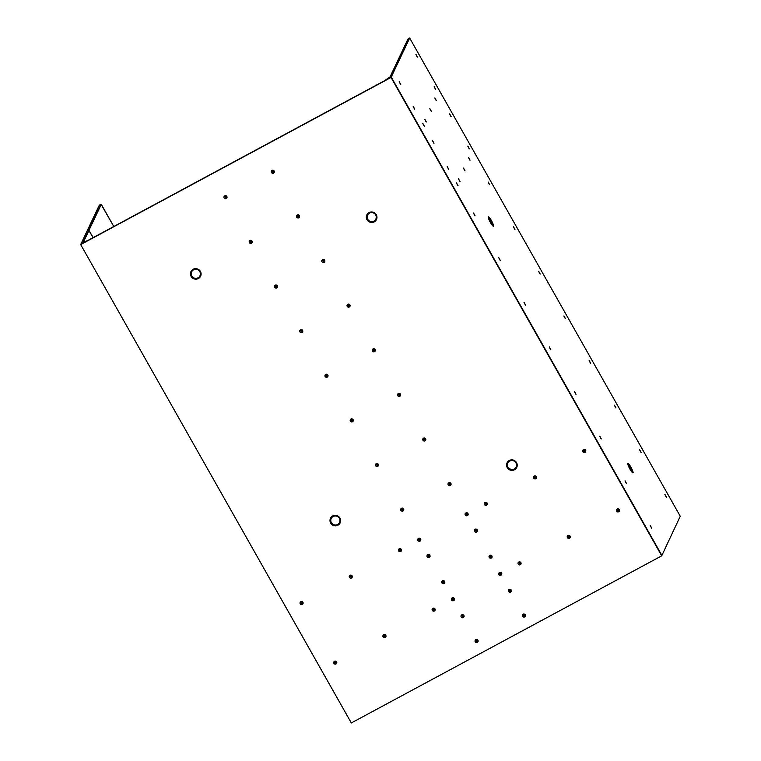 <?xml version="1.0" encoding="UTF-8"?>
<svg xmlns="http://www.w3.org/2000/svg" width="761" height="761" viewBox="0 0 761 761"><rect width="100%" height="100%" fill="white"/><g stroke="black" fill="none" stroke-linecap="round" stroke-linejoin="round"><path stroke-width="1.14" d="M484.481 503.183A1.57 1.532 -154.7 0 0 486.679 505.199A1.57 1.532 -154.7 0 0 486.954 502.764A1.57 1.532 -154.7 0 0 484.472 503.202A1.57 1.532 -154.7 0 0 486.66 505.228A1.57 1.532 -154.7 0 0 487.306 504.543M533.67 476.7A1.57 1.532 -154.7 0 0 535.868 478.707A1.57 1.532 -154.7 0 0 536.144 476.272A1.57 1.532 -154.7 0 0 533.661 476.719A1.57 1.532 -154.7 0 0 535.849 478.745A1.57 1.532 -154.7 0 0 536.495 478.06M582.859 450.217A1.57 1.532 -154.7 0 0 585.057 452.224A1.57 1.532 -154.7 0 0 585.333 449.789A1.57 1.532 -154.7 0 0 582.85 450.236A1.57 1.532 -154.7 0 0 585.038 452.262A1.57 1.532 -154.7 0 0 585.685 451.577M518.146 562.683A1.57 1.532 -154.7 0 0 520.334 564.7A1.57 1.532 -154.7 0 0 520.981 564.025M518.783 562.018A1.57 1.532 -154.7 0 0 518.498 564.491A1.57 1.532 -154.7 0 0 520.971 564.044A1.57 1.532 -154.7 0 0 518.783 562.018M567.335 536.201A1.57 1.532 -154.7 0 0 569.523 538.208A1.57 1.532 -154.7 0 0 569.808 535.773A1.57 1.532 -154.7 0 0 567.326 536.22A1.57 1.532 -154.7 0 0 569.513 538.246A1.57 1.532 -154.7 0 0 570.16 537.561M616.524 509.718A1.57 1.532 -154.7 0 0 618.712 511.725A1.57 1.532 -154.7 0 0 618.997 509.29A1.57 1.532 -154.7 0 0 616.515 509.737A1.57 1.532 -154.7 0 0 618.703 511.763A1.57 1.532 -154.7 0 0 619.349 511.078M271.411 171.092A1.57 1.532 -154.7 0 0 273.599 173.099A1.57 1.532 -154.7 0 0 274.245 172.433M272.048 170.426A1.57 1.532 -154.7 0 0 271.753 172.89A1.57 1.532 -154.7 0 0 274.236 172.452A1.57 1.532 -154.7 0 0 272.048 170.426M224.086 196.566A1.57 1.532 -154.7 0 0 226.283 198.573A1.57 1.532 -154.7 0 0 226.559 196.138A1.57 1.532 -154.7 0 0 224.076 196.585A1.57 1.532 -154.7 0 0 226.264 198.611A1.57 1.532 -154.7 0 0 226.921 197.927M249.323 241.208A1.57 1.532 -154.7 0 0 251.51 243.235A1.57 1.532 -154.7 0 0 251.805 240.771A1.57 1.532 -154.7 0 0 249.323 241.208A1.57 1.532 -154.7 0 0 251.53 243.206A1.57 1.532 -154.7 0 0 252.176 242.531M296.657 215.715A1.57 1.532 -154.7 0 0 298.845 217.722A1.57 1.532 -154.7 0 0 299.13 215.287A1.57 1.532 -154.7 0 0 296.647 215.734A1.57 1.532 -154.7 0 0 298.835 217.76A1.57 1.532 -154.7 0 0 299.492 217.056M274.578 285.822A1.57 1.532 -154.7 0 0 276.776 287.829A1.57 1.532 -154.7 0 0 277.052 285.394A1.57 1.532 -154.7 0 0 274.569 285.832A1.57 1.532 -154.7 0 0 276.757 287.858A1.57 1.532 -154.7 0 0 277.413 287.173M321.893 260.357A1.57 1.532 -154.7 0 0 324.081 262.383A1.57 1.532 -154.7 0 0 324.376 259.91A1.57 1.532 -154.7 0 0 321.97 261.727A1.57 1.532 -154.7 0 0 324.738 261.679M347.149 304.961A1.57 1.532 -154.7 0 0 349.347 306.978A1.57 1.532 -154.7 0 0 349.622 304.533A1.57 1.532 -154.7 0 0 347.14 304.98A1.57 1.532 -154.7 0 0 349.328 307.006A1.57 1.532 -154.7 0 0 349.984 306.322M299.824 330.464A1.57 1.532 -154.7 0 0 302.003 332.49A1.57 1.532 -154.7 0 0 302.298 330.017A1.57 1.532 -154.7 0 0 299.824 330.464A1.57 1.532 -154.7 0 0 302.022 332.452A1.57 1.532 -154.7 0 0 302.669 331.786M325.08 375.068A1.57 1.532 -154.7 0 0 327.268 377.075A1.57 1.532 -154.7 0 0 327.544 374.64A1.57 1.532 -154.7 0 0 325.071 375.087A1.57 1.532 -154.7 0 0 327.259 377.114A1.57 1.532 -154.7 0 0 327.905 376.429M372.395 349.594A1.57 1.532 -154.7 0 0 374.593 351.601A1.57 1.532 -154.7 0 0 375.24 350.935M373.042 348.919A1.57 1.532 -154.7 0 0 372.747 351.392A1.57 1.532 -154.7 0 0 375.23 350.945A1.57 1.532 -154.7 0 0 373.042 348.919M350.326 419.692A1.57 1.532 -154.7 0 0 352.514 421.699A1.57 1.532 -154.7 0 0 353.161 421.033M350.964 419.026A1.57 1.532 -154.7 0 0 350.678 421.499A1.57 1.532 -154.7 0 0 353.152 421.052A1.57 1.532 -154.7 0 0 350.964 419.026M397.642 394.217A1.57 1.532 -154.7 0 0 399.839 396.224A1.57 1.532 -154.7 0 0 400.115 393.789A1.57 1.532 -154.7 0 0 397.632 394.236A1.57 1.532 -154.7 0 0 399.82 396.262A1.57 1.532 -154.7 0 0 400.476 395.577M375.573 464.315A1.57 1.532 -154.7 0 0 377.77 466.331A1.57 1.532 -154.7 0 0 378.407 465.656M376.219 463.649A1.57 1.532 -154.7 0 0 375.924 466.122A1.57 1.532 -154.7 0 0 378.398 465.675A1.57 1.532 -154.7 0 0 376.219 463.649M422.888 438.84A1.57 1.532 -154.7 0 0 425.085 440.847A1.57 1.532 -154.7 0 0 425.361 438.412A1.57 1.532 -154.7 0 0 422.888 438.859A1.57 1.532 -154.7 0 0 425.066 440.885A1.57 1.532 -154.7 0 0 425.722 440.2M448.143 483.463A1.57 1.532 -154.7 0 0 450.331 485.47A1.57 1.532 -154.7 0 0 450.607 483.035A1.57 1.532 -154.7 0 0 448.134 483.482A1.57 1.532 -154.7 0 0 450.322 485.508A1.57 1.532 -154.7 0 0 450.969 484.824M400.819 508.947A1.57 1.532 -154.7 0 0 403.016 510.954A1.57 1.532 -154.7 0 0 403.292 508.519A1.57 1.532 -154.7 0 0 400.809 508.957A1.57 1.532 -154.7 0 0 402.997 510.983A1.57 1.532 -154.7 0 0 403.653 510.298M417.856 539.054A1.57 1.532 -154.7 0 0 420.053 541.071A1.57 1.532 -154.7 0 0 420.329 538.626A1.57 1.532 -154.7 0 0 417.846 539.073A1.57 1.532 -154.7 0 0 420.034 541.1A1.57 1.532 -154.7 0 0 420.69 540.415M465.171 513.599A1.57 1.532 -154.7 0 0 467.359 515.625A1.57 1.532 -154.7 0 0 467.654 513.152A1.57 1.532 -154.7 0 0 465.247 514.969A1.57 1.532 -154.7 0 0 468.015 514.921M474.436 529.951A1.57 1.532 -154.7 0 0 476.633 531.958A1.57 1.532 -154.7 0 0 477.28 531.292M475.083 529.275A1.57 1.532 -154.7 0 0 474.788 531.749A1.57 1.532 -154.7 0 0 477.271 531.311A1.57 1.532 -154.7 0 0 475.083 529.275M427.121 555.425A1.57 1.532 -154.7 0 0 429.309 557.433A1.57 1.532 -154.7 0 0 429.594 554.997A1.57 1.532 -154.7 0 0 427.111 555.444A1.57 1.532 -154.7 0 0 429.299 557.471A1.57 1.532 -154.7 0 0 429.946 556.786M441.837 581.471A1.57 1.532 -154.7 0 0 444.024 583.506A1.57 1.532 -154.7 0 0 444.319 581.033A1.57 1.532 -154.7 0 0 441.913 582.85A1.57 1.532 -154.7 0 0 444.681 582.802M489.171 555.977A1.57 1.532 -154.7 0 0 491.359 557.994A1.57 1.532 -154.7 0 0 491.635 555.549A1.57 1.532 -154.7 0 0 489.161 555.996A1.57 1.532 -154.7 0 0 491.349 558.022A1.57 1.532 -154.7 0 0 491.996 557.337M498.836 573.1A1.57 1.532 -154.7 0 0 501.023 575.126A1.57 1.532 -154.7 0 0 501.309 572.653A1.57 1.532 -154.7 0 0 498.902 574.469A1.57 1.532 -154.7 0 0 501.68 574.422M451.52 598.555A1.57 1.532 -154.7 0 0 453.718 600.572A1.57 1.532 -154.7 0 0 453.994 598.127A1.57 1.532 -154.7 0 0 451.511 598.574A1.57 1.532 -154.7 0 0 453.699 600.6A1.57 1.532 -154.7 0 0 454.355 599.915M461.128 615.544A1.57 1.532 -154.7 0 0 463.325 617.552A1.57 1.532 -154.7 0 0 463.601 615.116A1.57 1.532 -154.7 0 0 461.128 615.563A1.57 1.532 -154.7 0 0 463.306 617.59A1.57 1.532 -154.7 0 0 463.963 616.905M508.453 590.07A1.57 1.532 -154.7 0 0 510.65 592.077A1.57 1.532 -154.7 0 0 511.287 591.411M509.099 589.404A1.57 1.532 -154.7 0 0 508.805 591.868A1.57 1.532 -154.7 0 0 511.287 591.43A1.57 1.532 -154.7 0 0 509.099 589.404M522.484 614.859A1.57 1.532 -154.7 0 0 524.671 616.867A1.57 1.532 -154.7 0 0 524.947 614.431A1.57 1.532 -154.7 0 0 522.474 614.878A1.57 1.532 -154.7 0 0 524.662 616.905A1.57 1.532 -154.7 0 0 525.318 616.201M475.149 640.353A1.57 1.532 -154.7 0 0 477.337 642.379A1.57 1.532 -154.7 0 0 477.632 639.915A1.57 1.532 -154.7 0 0 475.149 640.353A1.57 1.532 -154.7 0 0 477.356 642.351A1.57 1.532 -154.7 0 0 477.994 641.675M398.555 549.452A1.57 1.532 -154.7 0 0 400.752 551.459A1.57 1.532 -154.7 0 0 401.389 550.793M399.202 548.786A1.57 1.532 -154.7 0 0 398.907 551.249A1.57 1.532 -154.7 0 0 401.389 550.812A1.57 1.532 -154.7 0 0 399.202 548.786M349.356 575.953A1.57 1.532 -154.7 0 0 351.544 577.98A1.57 1.532 -154.7 0 0 351.839 575.506A1.57 1.532 -154.7 0 0 349.432 577.323A1.57 1.532 -154.7 0 0 352.2 577.276M432.219 608.952A1.57 1.532 -154.7 0 0 434.417 610.959A1.57 1.532 -154.7 0 0 435.054 610.293M432.866 608.286A1.57 1.532 -154.7 0 0 432.571 610.75A1.57 1.532 -154.7 0 0 435.045 610.312A1.57 1.532 -154.7 0 0 432.866 608.286M383.021 635.454A1.57 1.532 -154.7 0 0 385.209 637.48A1.57 1.532 -154.7 0 0 385.504 635.007A1.57 1.532 -154.7 0 0 383.097 636.824A1.57 1.532 -154.7 0 0 385.865 636.776M333.832 661.937A1.57 1.532 -154.7 0 0 336.02 663.963A1.57 1.532 -154.7 0 0 336.314 661.49A1.57 1.532 -154.7 0 0 333.908 663.307A1.57 1.532 -154.7 0 0 336.676 663.259M300.176 602.417A1.57 1.532 -154.7 0 0 302.374 604.424A1.57 1.532 -154.7 0 0 302.65 601.989A1.57 1.532 -154.7 0 0 300.167 602.436A1.57 1.532 -154.7 0 0 302.355 604.462A1.57 1.532 -154.7 0 0 303.011 603.777M193.142 269.289A5.356 5.241 -154.7 0 0 191.106 276.414A5.356 5.241 -154.7 0 0 198.374 278.536A5.356 5.241 -154.7 0 0 200.409 271.411A5.356 5.241 -154.7 0 0 193.142 269.289M332.7 515.958A5.356 5.241 -154.7 0 0 330.674 523.092A5.356 5.241 -154.7 0 0 337.941 525.214A5.356 5.241 -154.7 0 0 339.967 518.089A5.356 5.241 -154.7 0 0 332.7 515.958M509.28 460.51A5.356 5.241 -154.7 0 0 507.254 467.635A5.356 5.241 -154.7 0 0 514.522 469.765A5.356 5.241 -154.7 0 0 516.548 462.631A5.356 5.241 -154.7 0 0 509.28 460.51M369.018 212.595A5.356 5.241 -154.7 0 0 366.992 219.72A5.356 5.241 -154.7 0 0 374.25 221.851A5.356 5.241 -154.7 0 0 376.286 214.716A5.356 5.241 -154.7 0 0 369.018 212.595M485.937 503.202L486.507 504.02L485.984 503.088L485.385 503.487L485.984 503.088M535.126 476.709L535.649 477.642L535.173 476.605L534.574 477.004L535.173 476.605M584.315 450.227L584.838 451.159L584.895 450.436L583.763 450.522L584.362 450.122M520.124 563.016L520.124 563.625L519.649 562.588L519.05 562.988L520.172 562.912M569.314 536.534L569.314 537.142L568.838 536.105L568.239 536.505L569.361 536.429M617.97 509.727L618.503 510.66L618.027 509.623L617.428 510.022L618.027 509.623M272.857 171.101L273.38 172.024L272.914 170.997L272.314 171.396L272.914 170.997M225.541 196.576L226.065 197.508L225.589 196.471L224.999 196.871L225.589 196.471M276.034 285.832L276.604 286.65L276.081 285.717L275.492 286.126L276.081 285.717M323.358 260.348L323.882 261.28L323.406 260.243L322.807 260.642L323.406 260.243M326.526 375.078L327.049 376.01L326.583 374.973L325.984 375.373L326.583 374.973M373.851 349.603L374.422 350.421L373.898 349.489L373.309 349.889L373.898 349.489M351.772 419.701L352.295 420.633L351.829 419.596L351.23 419.996L351.829 419.596M399.097 394.227L399.677 395.045L399.145 394.112L398.555 394.521L399.145 394.112M449.589 483.473L450.112 484.405L449.646 483.368L449.047 483.768L449.646 483.368M402.274 508.957L402.845 509.775L402.322 508.843L401.732 509.242L402.322 508.843M419.311 539.073L419.882 539.891L419.359 538.959L418.769 539.359L419.359 538.959M466.626 513.589L467.159 514.522L466.683 513.485L466.084 513.884L466.683 513.485M443.302 581.471L443.872 582.289L443.349 581.356L442.759 581.765L443.349 581.356M490.617 555.987L491.14 556.919L490.674 555.882L490.074 556.281L490.674 555.882M500.291 573.09L500.814 574.013L500.348 572.985L499.749 573.385L500.348 572.985M453.499 598.888L453.499 599.497L453.556 598.783L452.481 598.755L453.556 598.783M509.908 590.079L510.431 591.002L510.488 590.289L509.366 590.374L509.956 589.975M400.01 549.461L400.533 550.393L400.59 549.67L399.468 549.756L400.058 549.356M350.821 575.944L351.344 576.876L351.401 576.153L350.279 576.239L350.869 575.839M433.675 608.962L434.198 609.884L433.722 608.857L433.123 609.257L433.722 608.857M384.486 635.445L385.009 636.377L385.066 635.654L383.934 635.739L384.533 635.34M335.82 662.251L335.82 662.86L335.877 662.146L334.802 662.118L335.877 662.146M301.632 602.427L302.155 603.359L301.679 602.322L301.09 602.722L301.679 602.322M507.958 467.178C510.25 469.651 512.334 470.26 514.208 469.004A4.604 4.509 -154.7 0 0 515.948 462.878A4.604 4.509 -154.7 0 0 509.699 461.042C507.616 461.927 507.026 463.972 507.958 467.178M80.676 244.576L391.049 77.46L661.699 555.834L351.325 722.95L80.676 244.576L115.491 225.589L80.866 244.224M391.049 77.46L661.699 555.834M250.788 241.208L251.358 242.027L250.835 241.094M298.103 215.724L298.635 216.657L298.16 215.62M348.605 304.98L349.175 305.798L348.652 304.866M301.28 330.455L301.86 331.273L301.327 330.35M377.018 464.334L377.551 465.256L377.075 464.22M424.343 438.85L424.866 439.782L424.4 438.745M475.891 529.96L476.472 530.778L475.939 529.856M428.567 555.435L429.099 556.367L428.624 555.33M462.583 615.554L463.164 616.372L462.631 615.449M523.929 614.869L524.453 615.801L523.987 614.764M476.614 640.353L477.185 641.171L476.662 640.239M235.862 160.971L116.29 225.351M356.005 96.276L236.443 160.657M356.605 95.762L391.249 77.108L356.586 95.972M486.46 504.124L485.918 504.419L485.385 503.487M535.649 477.642L535.107 477.937L534.574 477.004M584.838 451.159L583.763 451.13L583.763 450.522M520.124 563.625L519.573 563.92L519.05 562.988M569.314 537.142L568.762 537.437L568.239 536.505M618.503 510.66L617.951 510.945L617.428 510.022M273.38 172.024L272.838 172.319L272.314 171.396M226.065 197.508L225.522 197.803L224.999 196.871M251.311 242.131L250.769 242.426L250.245 241.494M298.635 216.657L298.084 216.942L297.561 216.019M276.557 286.754L276.015 287.049L275.492 286.126M323.882 261.28L323.339 261.575L322.807 260.642M349.128 305.903L348.586 306.198L348.062 305.266M301.803 331.377L301.261 331.672L300.738 330.75M327.049 376.01L326.507 376.295L325.984 375.373M374.374 350.526L373.832 350.821L373.309 349.889M352.295 420.633L351.753 420.928L351.23 419.996M399.62 395.149L399.078 395.444L398.555 394.521M377.551 465.256L377.009 465.551L376.476 464.619M424.866 439.782L423.791 439.753L423.801 439.145M450.112 484.405L449.57 484.69L449.047 483.768M402.797 509.88L402.255 510.174L401.732 509.242M419.834 539.996L419.292 540.291L418.769 539.359M467.159 514.522L466.607 514.807L466.084 513.884M476.415 530.883L475.34 530.864L475.349 530.255M429.099 556.367L428.548 556.662L428.024 555.73M443.825 582.393L442.75 582.374L442.759 581.765M491.14 556.919L490.598 557.214L490.074 556.281M500.814 574.013L500.272 574.308L499.749 573.385M453.499 599.497L452.957 599.792L452.434 598.859M463.107 616.486L462.564 616.781L462.041 615.849M510.431 591.002L509.889 591.297L509.366 590.374M524.453 615.801L523.91 616.087L523.387 615.164M477.137 641.276L476.595 641.571L476.063 640.638M400.533 550.393L399.458 550.365L399.468 549.756M351.344 576.876L350.269 576.848L350.279 576.239M434.198 609.884L433.656 610.179L433.123 609.257M385.009 636.377L383.934 636.348L383.934 635.739M335.82 662.86L335.278 663.154L334.745 662.222M302.155 603.359L301.613 603.654L301.09 602.722M651.644 528.144L650.236 525.547M651.787 528.163L650.275 525.423L651.787 528.163M626.389 483.52L624.99 480.923M626.541 483.53L625.028 480.8L626.541 483.53M601.142 438.897L599.744 436.3M601.295 438.907L599.782 436.167L601.295 438.907M575.896 394.274L574.498 391.668M576.048 394.284L574.536 391.544L576.048 394.284M550.65 349.641L549.252 347.045M550.793 349.66L549.29 346.921L550.793 349.66M525.404 305.018L524.006 302.421M525.547 305.037L524.034 302.298L525.547 305.037M500.158 260.395L498.759 257.798M500.3 260.414L498.788 257.675L500.3 260.414M474.912 215.772L473.504 213.175M475.054 215.782L473.542 213.051L475.054 215.782M457.865 185.655L456.467 183.059M458.017 185.674L456.505 182.935L458.017 185.674M448.61 169.284L447.211 166.688M448.752 169.303L447.24 166.564L448.752 169.303M433.884 143.258L432.476 140.661M434.027 143.268L432.514 140.528L434.027 143.268M424.21 126.155L422.802 123.558M424.353 126.174L422.84 123.434L424.353 126.174M414.593 109.165L413.194 106.569M414.745 109.184L413.233 106.445L414.745 109.184M400.571 84.376L399.173 81.779M400.714 84.385L399.202 81.655L400.714 84.385M459.844 181.479L458.445 178.873M459.996 181.489L458.483 178.749L459.996 181.489M464.885 170.825L463.478 168.219M465.028 170.835L463.516 168.095L465.028 170.835M426.179 121.979L424.781 119.382M426.331 121.988L424.819 119.249L426.331 121.988M431.221 111.325L429.822 108.728M431.363 111.334L429.851 108.595L431.363 111.334M436.253 100.671L434.854 98.074M436.405 100.68L434.892 97.941L436.405 100.68M469.918 160.171L468.519 157.565M470.06 160.181L468.548 157.441L470.06 160.181M666.294 497.142L664.895 494.545M666.436 497.161L664.933 494.422L666.436 497.161M641.047 452.519L639.649 449.922M641.19 452.538L639.678 449.799L641.19 452.538M615.801 407.896L614.403 405.299M615.944 407.906L614.431 405.175L615.944 407.906M590.546 363.273L589.147 360.676M590.698 363.282L589.185 360.543L590.698 363.282M565.299 318.65L563.901 316.043M565.452 318.659L563.939 315.92L565.452 318.659M540.053 274.017L538.655 271.42M540.205 274.036L538.693 271.296L540.205 274.036M514.807 229.394L513.409 226.797M514.959 229.413L513.447 226.673L514.959 229.413M489.561 184.771L488.162 182.174M489.703 184.79L488.201 182.05L489.703 184.79M469.223 148.823L467.825 146.226M469.366 148.842L467.853 146.102L469.366 148.842M450.988 116.595L449.589 113.998M451.13 116.604L449.627 113.874L451.13 116.604M435.558 89.322L434.16 86.725M435.701 89.341L434.198 86.602L435.701 89.341M417.323 57.094L415.925 54.497M417.475 57.113L415.963 54.373L417.475 57.113M633.076 472.809A5.356 0.904 61.7 0 0 630.964 467.235A5.356 0.904 61.7 0 0 627.854 463.535A5.356 0.904 61.7 0 0 627.844 463.554A5.356 0.904 61.7 0 0 629.689 468.671A5.356 0.904 61.7 0 0 632.905 472.914A5.356 0.904 61.7 0 0 633.076 472.809M493.508 226.131A5.356 0.904 61.7 0 0 491.406 220.557A5.356 0.904 61.7 0 0 488.286 216.856A5.356 0.904 61.7 0 0 488.277 216.875A5.356 0.904 61.7 0 0 490.132 221.993A5.356 0.904 61.7 0 0 493.347 226.245A5.356 0.904 61.7 0 0 493.508 226.131M680.258 516.234L661.899 555.435L391.24 77.051L409.675 38.05L680.258 516.234M409.675 38.05L407.972 39.011L409.779 38.174M395.663 65.265L389.47 78.069L391.24 77.051M407.972 39.011L395.73 65.142M389.537 78.012L407.877 39.201M389.347 78.031L389.794 77.08L384.961 80.39L389.394 78.107M88.894 230.431L93.051 237.67L88.951 230.421L83.463 242.036M93.194 237.584L88.79 230.164L82.597 243.273L80.866 244.167L99.301 205.166L101.28 204.348L88.951 230.307L93.099 237.641M83.643 242.036L87.106 240.761L82.721 243.12L83.643 242.036M193.218 269.356A5.232 5.118 -154.7 0 0 191.239 276.319A5.232 5.118 -154.7 0 0 198.336 278.393A5.232 5.118 -154.7 0 0 200.314 271.43A5.232 5.118 -154.7 0 0 193.218 269.356M332.785 516.034A5.232 5.118 -154.7 0 0 330.807 522.988A5.232 5.118 -154.7 0 0 337.894 525.061A5.232 5.118 -154.7 0 0 339.882 518.108A5.232 5.118 -154.7 0 0 332.785 516.034M507.378 467.539A5.232 5.118 -154.7 0 0 514.474 469.613A5.232 5.118 -154.7 0 0 516.462 462.65A5.232 5.118 -154.7 0 0 509.366 460.576A5.232 5.118 -154.7 0 0 507.378 467.539M369.104 212.661A5.232 5.118 -154.7 0 0 367.116 219.625A5.232 5.118 -154.7 0 0 374.212 221.698A5.232 5.118 -154.7 0 0 376.191 214.735A5.232 5.118 -154.7 0 0 369.104 212.661M193.56 269.822A4.604 4.509 -154.7 0 0 191.81 275.958A4.604 4.509 -154.7 0 0 198.06 277.784A4.604 4.509 -154.7 0 0 199.81 271.648A4.604 4.509 -154.7 0 0 193.56 269.822M333.118 516.5A4.604 4.509 -154.7 0 0 331.377 522.636A4.604 4.509 -154.7 0 0 337.627 524.462A4.604 4.509 -154.7 0 0 339.368 518.327A4.604 4.509 -154.7 0 0 333.118 516.5M369.437 213.128A4.604 4.509 -154.7 0 0 367.687 219.263A4.604 4.509 -154.7 0 0 373.936 221.09A4.604 4.509 -154.7 0 0 375.687 214.954A4.604 4.509 -154.7 0 0 369.437 213.128M355.777 96.209L116.338 225.132M236.481 160.438L235.634 160.894M632.762 472.876A5.232 0.885 61.7 0 0 632.819 472.8A5.232 0.885 61.7 0 0 630.917 467.635A5.232 0.885 61.7 0 0 627.806 463.668M493.204 226.198A5.232 0.885 61.7 0 0 493.261 226.122A5.232 0.885 61.7 0 0 491.168 220.623A5.232 0.885 61.7 0 0 488.239 216.999M632.21 472.429A4.604 0.78 61.7 0 0 630.641 468.082A4.604 0.78 61.7 0 0 627.873 464.381M492.643 225.751A4.604 0.78 61.7 0 0 490.797 220.909A4.604 0.78 61.7 0 0 488.315 217.703M101.28 204.348L113.808 226.493L101.032 204.271L88.618 230.307M99.301 205.166L101.032 204.271"/></g></svg>
